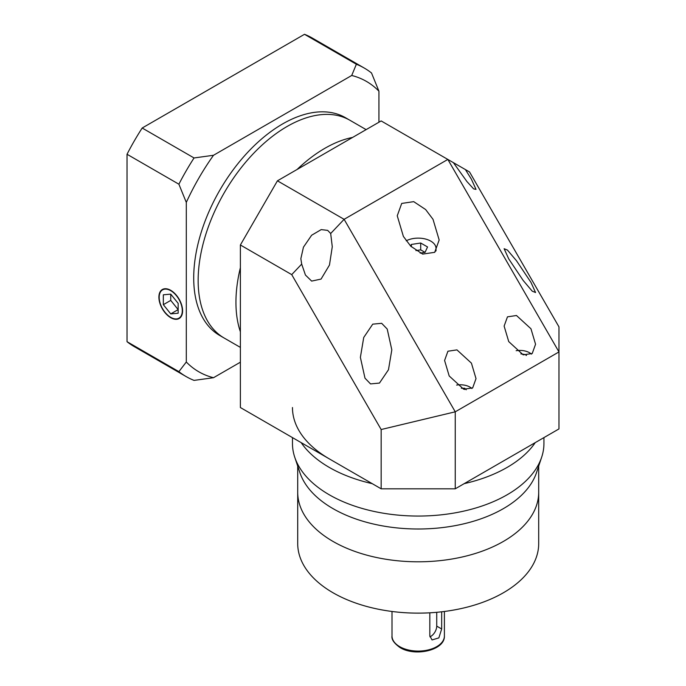 <?xml version="1.0" encoding="UTF-8"?>
<svg xmlns="http://www.w3.org/2000/svg" width="686" height="686" viewBox="0 0 686 686"><rect width="100%" height="100%" fill="white"/><g stroke="black" fill="none" stroke-linecap="round" stroke-linejoin="round"><path stroke-width="1.03" d="M434.632 252.388A17.81 10.281 0 0 0 436.013 248.409A17.81 10.281 0 0 0 430.799 241.138A17.81 10.281 0 0 0 406.215 240.803M420.184 253.117L425.046 252.362L427.55 246.96L420.707 243.016L411.36 244.456L410.614 246.051M411.36 246.797L411.36 244.456M425.046 252.362L420.707 249.858L415.896 250.596M420.707 249.858L420.707 243.016M471.419 363.134L456.945 349.886L447.924 351.223L444.588 360.476L449.193 375.971L463.667 389.219L472.68 387.882L476.015 378.629L471.419 363.134M530.955 328.757L516.481 315.509L507.469 316.846L504.124 326.099L508.729 341.594L523.204 354.842L532.216 353.504L535.56 344.252L530.955 328.757M530.955 282.358L516.481 260.74L507.469 250.098L504.124 248.718L508.729 258.888L523.204 280.497L532.216 291.147L535.56 292.528L530.955 282.358M465.408 169.579L381.159 120.942L277.427 180.821L344.115 219.323L447.838 159.435L558.97 351.927L455.247 411.814L455.247 488.809L558.97 428.922L558.97 326.87L469.541 171.963L465.408 169.579L471.419 179.226L476.015 189.405L473.597 188.856L466.934 181.558L453.403 162.651M330.678 233.506L327.668 230.376L321.211 229.604L311.633 235.238L303.452 247.166L300.845 258.699L301.694 264.101L305.442 275.052L311.65 281.089L321.065 279.082L329.477 265.028L332.273 246.728L330.678 233.506L344.115 219.323L455.247 411.814L381.159 429.53L291.721 274.623L240.383 244.988L277.427 180.821M387.213 329.048L381.673 323.312L372.738 324.152L363.726 337.478L360.382 357.372L364.986 378.175L370.526 383.911L379.461 383.071L388.473 369.754L391.817 349.851L387.213 329.048M433.02 219.323L425.629 209.539L413.718 201.65L401.704 203.433L397.245 215.781L403.385 236.43L410.777 246.214L422.679 254.103L434.701 252.319L439.16 239.98L433.02 219.323M235.941 302.312A125.735 72.596 -60 0 1 240.383 267.686A125.735 72.596 -60 0 0 235.941 302.312A125.735 72.596 -60 0 0 240.383 331.801A125.735 72.596 -60 0 1 235.941 302.312M297.089 169.476A125.735 72.596 -60 0 1 352.613 137.423A125.735 72.596 -60 0 0 297.089 169.476M455.247 488.809L381.159 488.809L240.383 407.535L240.383 244.988M381.159 488.809L381.159 429.53M291.721 274.623L301.694 264.101M471.882 388.508A13.617 7.863 0 0 0 469.936 387.084A13.617 7.863 0 0 0 456.627 385.069M466.24 389.785L464.705 388.242L461.309 388.242M464.705 388.242L464.705 389.511M441.673 611.801L441.673 628.976L438.86 637.886L432.051 639.944L429.822 635.828L429.822 612.804M429.908 636.822A8.386 4.836 120 0 0 436.725 626.121L436.725 612.306M538.699 466.086L538.699 492.231A120.496 69.569 180 0 1 464.311 556.5A120.496 69.569 180 0 1 333.002 541.426A120.496 69.569 180 0 0 464.311 556.5A120.496 69.569 180 0 0 538.699 492.231L538.699 543.561A120.496 69.569 180 0 1 464.311 607.839A120.496 69.569 180 0 1 333.002 592.755A120.496 69.569 180 0 1 297.707 543.561L297.707 466.086M333.002 541.426A120.496 69.569 180 0 1 297.707 492.231A120.496 69.569 180 0 0 333.002 541.426M366.118 129.62L349.929 120.273A125.735 72.596 120 0 0 253.04 153.956A125.735 72.596 120 0 0 198.151 280.488A125.735 72.596 120 0 0 224.193 338.052L219.752 335.488A125.735 72.596 -60 0 1 193.709 277.924A125.735 72.596 -60 0 1 248.589 151.392A125.735 72.596 -60 0 1 345.487 117.709L349.929 120.273A125.735 72.596 120 0 0 253.04 153.956A125.735 72.596 120 0 0 198.151 280.488A125.735 72.596 120 0 0 224.193 338.052L240.383 347.399M182.296 310.689A16.344 9.441 -120 0 0 175.162 294.243A16.344 9.441 -120 0 0 162.565 289.861A16.344 9.441 -120 0 0 159.186 297.347A16.344 9.441 -120 0 0 166.321 313.794A16.344 9.441 -120 0 0 178.917 318.175A16.344 9.441 -120 0 0 182.296 310.689M158.886 297.175A16.764 9.681 -120 0 0 166.209 314.042A16.764 9.681 -120 0 0 179.123 318.536A16.764 9.681 -120 0 0 182.596 310.861A16.764 9.681 -120 0 0 175.282 293.994A16.764 9.681 -120 0 0 162.359 289.501A16.764 9.681 -120 0 0 158.886 297.175M240.383 362.191L213.509 377.712L194.044 380.396A178.12 102.84 -60 0 1 186.146 376.58A178.12 102.84 -60 0 1 178.892 371.64L186.3 362.002L186.3 202.404L178.892 184.208A178.12 102.84 -60 0 1 194.044 157.96L213.509 155.276L351.721 75.477L356.368 64.244A178.12 102.84 -60 0 1 364.266 68.06A178.12 102.84 -60 0 1 371.52 72.99L378.929 91.187L378.929 122.219M378.929 91.187A167.641 96.795 120 0 0 351.721 75.477M213.509 155.276A167.641 96.795 120 0 0 186.3 202.404M186.3 362.002A167.641 96.795 120 0 0 213.509 377.712M186.146 376.58L134.285 346.636A178.12 102.84 -60 0 1 127.03 341.697L178.892 371.64M127.03 341.697L127.03 154.264L178.892 184.208M127.03 154.264A178.12 102.84 -60 0 1 142.182 128.016L194.044 157.96M142.182 128.016L304.507 34.3L356.368 64.244M304.507 34.3A178.12 102.84 -60 0 1 312.404 38.116L364.266 68.06M170.745 313.896L178.154 313.236L178.154 303.358L170.745 294.14L163.337 294.8L163.337 304.678L170.745 313.896L178.154 309.618L170.745 300.399L163.337 304.678M170.745 294.14L170.745 300.399M531.427 354.13A13.617 7.863 0 0 0 529.472 352.707A13.617 7.863 0 0 0 516.164 350.7M526.428 355.459L526.068 354.679L520.854 353.873M526.068 354.679L526.068 355.434M535.234 442.633A125.735 72.596 180 0 1 464.165 483.656A125.735 72.596 180 0 0 535.234 442.633M372.232 483.656A125.735 72.596 180 0 1 329.297 467.423A125.735 72.596 180 0 1 301.171 442.633A125.735 72.596 180 0 0 329.297 467.423A125.735 72.596 180 0 0 372.232 483.656M329.297 458.865A125.735 72.596 180 0 1 292.468 407.535M541.657 457.219L536.512 472.611A120.496 69.569 180 0 1 453.506 525.948A120.496 69.569 180 0 1 333.002 508.626A120.496 69.569 180 0 1 299.885 472.611L294.74 457.219A125.735 72.596 0 0 0 329.297 494.795A125.735 72.596 0 0 0 455.041 512.871A125.735 72.596 0 0 0 541.657 457.219A125.735 72.596 0 0 0 543.938 443.465L543.938 437.608M292.468 437.608L292.468 443.465A125.735 72.596 0 0 0 294.74 457.219M399.681 646.649A26.197 15.126 0 0 0 428.227 649.934A26.197 15.126 0 0 0 444.399 635.956C445.051 650.319 415.064 656.965 400.11 647.61C394.098 643.331 391.397 639.446 392.006 635.956A26.197 15.126 0 0 0 399.681 646.649M436.725 626.121L441.673 628.976M436.013 248.409L436.013 250.905M444.399 635.956L444.399 611.466M392.006 635.956L392.006 611.466M164.434 288.789L162.565 289.861M180.778 317.095L178.917 318.175"/></g></svg>
